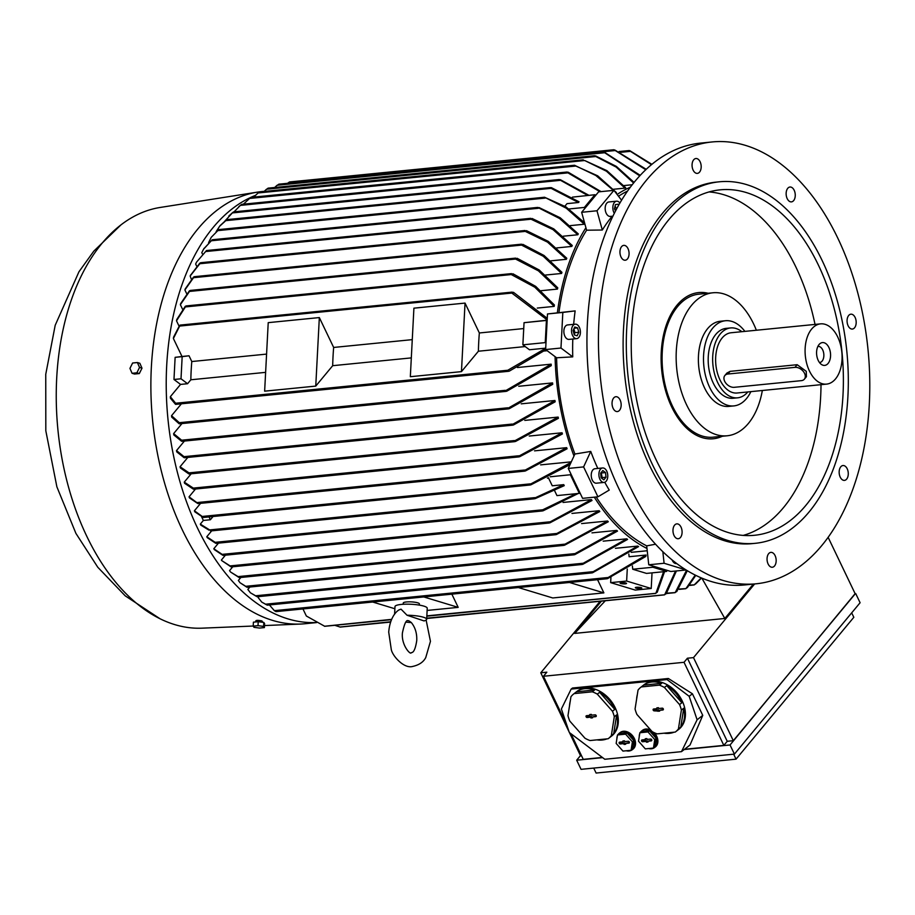 <?xml version="1.0" encoding="UTF-8"?>
<svg xmlns="http://www.w3.org/2000/svg" width="915" height="915" viewBox="0 0 915 915"><rect width="100%" height="100%" fill="white"/><g stroke="black" fill="none" stroke-linecap="round" stroke-linejoin="round"><path stroke-width="1.37" d="M629.977 150.769L651.903 164.334M631.144 151.57L629.245 150.54L619.066 151.547M651.491 164.677L630.446 151.341L620.839 152.302M600.149 601.258L540.776 672.788L546.838 672.182L543.453 676.265L684.031 662.3L687.428 658.217L693.501 657.611L754.658 583.942M753.388 584.067L724.817 618.471L574.654 633.397L601.43 601.132M581.54 755.767L580.579 755.859L569.404 732.538M569.187 732.092L540.776 672.788M828.121 537.299L855.216 593.846L733.304 740.693L727.231 741.287L723.834 745.382L684.523 749.282M602.39 757.437L583.255 759.347L570.983 733.727M580.465 755.641L576.679 760.205L602.63 757.631M684.214 749.522L730.044 744.97L855.125 593.652M855.731 593.595L860.1 602.733L734.413 754.109L581.059 769.343L576.679 760.205M851.693 612.867L853.821 617.293L736.049 759.153L733.67 754.189M736.049 759.153L596.1 773.049L593.721 768.085M734.413 754.109L730.044 744.97M733.304 740.693L693.501 657.611M687.428 658.217L727.231 741.287M723.834 745.382L684.031 662.3M566.751 724.909L543.453 676.265M689.178 696.315L697.116 719.773L681.481 751.65L690.013 745.016L702.766 715.381L692.426 693.787L668.362 678.495L572.515 688.023L571.143 689.087L667.001 679.559L689.178 696.315L692.426 693.787M697.116 719.773L702.766 715.381M681.481 751.65L604.804 759.267L569.313 732.469L561.375 708.999L571.143 689.087M650.805 730.136A10.5 7.8 -127.9 0 0 645.761 729.049A10.5 7.8 -127.9 0 0 642.547 730.296L641.689 730.959A10.5 7.8 52.1 0 1 644.915 729.712A10.5 7.8 52.1 0 1 655.552 736.369A10.5 7.8 52.1 0 1 654.58 747.532A10.5 7.8 52.1 0 1 651.366 748.779A10.5 7.8 52.1 0 1 648.575 748.55M654.58 747.532L655.437 746.869A10.5 7.8 -127.9 0 0 654.168 732.663M608.475 738.485L611.678 735.992A28.262 20.999 -127.9 0 0 614.285 705.945A28.262 20.999 -127.9 0 0 585.646 688.023A28.262 20.999 -127.9 0 0 576.988 691.385L573.785 693.867A28.262 20.999 -127.9 0 0 570.937 696.75L567.975 715.656A28.262 20.999 -127.9 0 0 569.816 721.112L584.971 738.222A28.262 20.999 -127.9 0 0 590.015 740.544L608.132 738.748A28.262 20.999 -127.9 0 0 608.475 738.485A28.262 20.999 -127.9 0 0 611.334 735.603L614.297 716.697A28.262 20.999 -127.9 0 0 612.455 711.241L597.301 694.13A28.262 20.999 -127.9 0 0 592.257 691.809L574.14 693.604A28.262 20.999 -127.9 0 0 573.785 693.867M675.579 731.817L678.781 729.335A28.262 20.999 -127.9 0 0 681.378 699.289A28.262 20.999 -127.9 0 0 652.75 681.355A28.262 20.999 -127.9 0 0 644.08 684.717L640.889 687.211A28.262 20.999 -127.9 0 0 638.041 690.082L635.067 708.988A28.262 20.999 -127.9 0 0 636.92 714.455L652.075 731.554A28.262 20.999 -127.9 0 0 657.119 733.876L675.236 732.08A28.262 20.999 -127.9 0 0 675.579 731.817A28.262 20.999 -127.9 0 0 678.427 728.935L681.389 710.029A28.262 20.999 -127.9 0 0 679.548 704.573L664.393 687.462A28.262 20.999 -127.9 0 0 659.349 685.141L641.232 686.948A28.262 20.999 -127.9 0 0 640.889 687.211M632.219 749.751L633.066 749.088A10.5 7.8 -127.9 0 0 634.038 737.925A10.5 7.8 -127.9 0 0 623.401 731.268A10.5 7.8 -127.9 0 0 620.187 732.515L619.329 733.178A10.5 7.8 52.1 0 1 622.543 731.931A10.5 7.8 52.1 0 1 633.18 738.588A10.5 7.8 52.1 0 1 632.219 749.751A10.5 7.8 52.1 0 1 628.994 750.998A10.5 7.8 52.1 0 1 626.215 750.769M639.23 736.747A10.5 7.8 52.1 0 1 639.333 735.191A10.5 7.8 52.1 0 1 639.699 733.75M640.454 732.274A10.5 7.8 52.1 0 1 641.689 730.959M606.988 738.863A28.262 20.999 52.1 0 1 602.162 740.018A28.262 20.999 52.1 0 1 596.9 739.858M569.53 705.762A28.262 20.999 52.1 0 1 570.239 701.233M574.14 693.604L576.484 691.786A28.262 20.999 52.1 0 1 584.799 688.686A28.262 20.999 52.1 0 1 594.601 689.99L576.484 691.786M674.081 732.194A28.262 20.999 52.1 0 1 669.265 733.35A28.262 20.999 52.1 0 1 663.993 733.189M636.623 699.094A28.262 20.999 52.1 0 1 637.332 694.565M641.232 686.948L643.577 685.118A28.262 20.999 52.1 0 1 651.892 682.018A28.262 20.999 52.1 0 1 661.694 683.322L643.577 685.118M616.859 738.977A10.5 7.8 52.1 0 1 616.962 737.41A10.5 7.8 52.1 0 1 617.328 735.969M618.094 734.493A10.5 7.8 52.1 0 1 619.329 733.178M627.095 732.995L618.986 733.796L617.488 734.962L616.161 743.426L622.955 751.089L631.064 750.289L632.562 749.133L633.889 740.658L627.095 732.995L625.608 734.15L617.488 734.962M628.285 741.276A1.006 0.755 52.1 0 1 628.902 743.117L625.391 743.46L625.666 744.272L624.064 744.433L623.79 743.62L620.279 743.975A1.006 0.755 52.1 0 1 619.661 742.134L623.172 741.79L622.898 740.978L624.499 740.818L624.773 741.63L628.285 741.276M631.064 750.289L632.391 741.813L625.608 734.15M623.778 740.898L623.172 741.79M619.89 742.111A0.881 0.652 -127.9 0 0 620.873 743.357L624.488 743.003L625.483 743.735M625.391 743.46L629.451 742.511M623.79 743.62L624.488 743.003M624.064 744.433L624.762 743.804M632.391 741.813L633.889 740.658M661.694 683.322L659.349 685.141M662.231 708.164A1.006 0.755 52.1 0 1 662.86 709.994L659.338 710.349L659.612 711.161L654.225 710.852A1.006 0.755 52.1 0 1 653.607 709.022L657.119 708.679L656.856 707.867L658.445 707.707L658.72 708.519L662.231 708.164M657.736 707.775L657.119 708.679M653.848 708.999A0.881 0.652 -127.9 0 0 654.831 710.246L658.445 709.88L659.429 710.623M659.338 710.349L663.398 709.388M657.748 710.509L658.445 709.88M658.011 711.31L658.72 710.692M681.389 710.029L683.745 708.21A28.262 20.999 52.1 0 1 680.771 727.116L678.427 728.935M680.771 727.116L683.745 708.21M664.393 687.462L666.738 685.644A28.262 20.999 52.1 0 1 681.892 702.754L679.548 704.573M681.892 702.754L666.738 685.644M594.601 689.99L592.257 691.809M595.139 714.832A1.006 0.755 52.1 0 1 595.757 716.662L592.245 717.017L592.52 717.818L590.918 717.978L590.644 717.177L587.133 717.52A1.006 0.755 52.1 0 1 586.515 715.69L590.026 715.336L589.752 714.535L591.353 714.375L591.628 715.175L595.139 714.832M590.633 714.443L590.026 715.336M586.744 715.667A0.881 0.652 -127.9 0 0 587.727 716.914L591.353 716.548L592.337 717.28M592.245 717.017L596.306 716.056M590.644 717.177L591.353 716.548M590.918 717.978L591.616 717.36M614.297 716.697L616.641 714.878A28.262 20.999 52.1 0 1 613.679 733.784L611.334 735.603M613.679 733.784L616.641 714.878M597.301 694.13L599.645 692.312A28.262 20.999 52.1 0 1 614.8 709.411L612.455 711.241M614.8 709.411L599.645 692.312M649.467 730.776L641.346 731.577L639.86 732.743L638.533 741.207L645.315 748.87L653.436 748.07L654.923 746.903L656.249 738.439L649.467 730.776L647.969 731.931L639.86 732.743M650.645 739.057A1.006 0.755 52.1 0 1 651.274 740.887L647.751 741.242L648.026 742.042L646.425 742.202L646.162 741.402L642.639 741.745A1.006 0.755 52.1 0 1 642.021 739.915L645.533 739.572L645.258 738.76L646.859 738.599L647.134 739.412L650.645 739.057M653.436 748.07L654.763 739.595L647.969 731.931M646.15 738.668L645.533 739.572M642.261 739.892A0.881 0.652 -127.9 0 0 643.245 741.139L646.859 740.773L647.843 741.516M647.751 741.242L651.812 740.281M646.162 741.402L646.859 740.773M646.425 742.202L647.134 741.585M654.763 739.595L656.249 738.439M667.001 679.559L668.362 678.495M724.817 618.471L701.851 578.143M605.318 600.755L574.654 633.397M689.979 585.085L694.245 584.868L701.233 577.88M696.04 583.587L694.108 584.948L689.67 585.417M701.576 578.017L695.709 583.896M679.456 589.031L685.941 588.597L695.228 575.1M687.565 587.316L685.747 588.688M695.789 575.375L687.337 587.624M666.898 593.183L675.236 592.554L686.547 570.262M676.974 591.262L674.984 592.668L666.532 593.515M687.302 570.72L676.757 591.57M426.722 618.197L664.667 594.773L675.533 571.029M666.406 593.469L664.347 594.887L426.71 618.494M676.414 570.949L666.223 593.778M390.659 621.777L340.06 627.015L334.753 625.3M666.646 571.418L666.898 570.285L652.738 565.996L652.875 567.243L666.646 571.418L646.516 573.408L632.745 569.244L632.379 565.928M652.875 567.243L632.745 569.244M652.029 572.87L651.217 588.494L626.638 581.048L627.267 569.027M610.946 577.228L610.66 582.638L626.638 581.048M610.66 582.638L635.239 590.083L651.217 588.494M620.759 583.507A3.225 0.629 3 0 1 620.096 583.084A3.225 0.629 3 0 1 622.292 582.615A3.225 0.629 3 0 1 625.871 583.004A3.225 0.629 3 0 1 626.546 583.427A3.225 0.629 3 0 1 624.339 583.907A3.225 0.629 3 0 1 620.759 583.507M636.005 588.128A3.225 0.629 3 0 1 635.33 587.705A3.225 0.629 3 0 1 637.538 587.224A3.225 0.629 3 0 1 641.118 587.624A3.225 0.629 3 0 1 641.781 588.048A3.225 0.629 3 0 1 639.585 588.517A3.225 0.629 3 0 1 636.005 588.128M597.552 579.687L603.877 592.886L552.751 597.964L518.382 587.556M569.496 582.478L603.877 592.886M423.805 596.946L458.186 607.366L427.122 610.442M451.861 594.155L458.186 607.366M403.195 604.277L403.263 603.031A8.075 1.567 3 0 1 406.409 601.956A8.075 1.567 3 0 1 414.918 602.23A8.075 1.567 3 0 1 419.379 603.866L419.322 605.112M372.679 602.024L394.88 608.75M394.594 614.228L394.994 606.565A16.15 3.134 3 0 1 401.285 604.426A16.15 3.134 3 0 1 418.315 604.952A16.15 3.134 3 0 1 427.236 608.246L426.665 619.318A16.15 3.134 3 0 1 425.486 620.404L424.114 620.942L407.026 615.235L401.033 609.15L399.031 609.882C395.738 611.803 389.847 618.243 388.715 632.139L391.254 649.318C392.192 655.655 403.858 668.899 412.539 666.475C419.013 665.068 423.428 662.094 425.761 657.542L430.45 641.346L426.127 620.061M408.811 620.782L411.27 622.486C415.25 627.393 417.08 633.443 416.737 640.637C414.587 654.614 411.35 652.12 411.178 652.807C410.423 655.026 401.113 645.006 402.428 632.86C404.361 623.881 406.214 619.821 407.987 620.679L408.811 620.782M407.026 615.235A16.15 3.134 3 0 1 426.665 619.318M426.848 615.864L655.872 593.32L663.615 571.715M657.256 592.051L655.506 593.446M664.564 571.623L657.199 592.348M391.609 619.364L324.608 626.226L306.342 616.001L302.968 608.944M631.259 552.328L647.225 550.75M628.834 554.067L629.12 556.72L646.093 555.039L645.761 556.48L607.617 578.6M269.422 604.952L274.363 610.66L608.178 577.502L646.093 555.039M606.874 578.703L608.887 577.399M274.317 610.637L275.941 611.575M606.839 578.68L275.895 611.552L274.283 610.614M686.101 569.988L670.878 571.498L666.898 570.285M685.941 569.885L664.096 563.263L662.837 551.711M652.738 565.996L648.758 564.784L664.096 563.263M648.758 564.784L646.699 545.866L655.529 544.219M594.293 497.177A188.513 114.249 84.3 0 0 646.985 548.462M563.068 502.438L591.433 499.613A188.513 114.249 84.3 0 0 592.005 500.494L549.881 522.865L548.417 522.797L591.433 499.613M571.955 513.418L599.188 510.719A188.513 114.249 84.3 0 0 599.805 511.542L556.423 534.543L555.005 534.474L599.188 510.719M581.574 523.586L607.617 521.001A188.513 114.249 84.3 0 0 608.292 521.756L564.498 545.237L563.183 545.157L607.617 521.001M591.959 532.862L616.779 530.403A188.513 114.249 84.3 0 0 617.511 531.089L574.792 554.662L573.648 554.57L574.792 554.662M603.202 541.154L626.764 538.821A188.513 114.249 84.3 0 0 627.564 539.427L582.798 564.326L581.723 564.223L582.798 564.326M615.429 548.302L637.686 546.095A188.513 114.249 84.3 0 0 638.567 546.598L592.611 572.756M258.934 596.58L258.133 597.552L261.781 602.127L265.59 604.197L593.217 571.658L637.686 546.095M267.352 605.067L591.662 572.859L594.121 571.555M265.43 604.209L267.363 605.078M267.146 605.089L261.781 602.127M249.898 587.03L247.862 589.466L250.413 592.794L255.617 595.779L583.244 563.24L626.764 538.821M581.746 564.406L584.239 563.16M255.411 595.814L257.275 596.637L581.757 564.429M257.012 596.683L250.413 592.794M240.862 577.468L238.369 580.465L240.027 582.729L245.735 586.309L575.043 553.598L616.779 530.403M573.682 554.73L576.107 553.541M245.517 586.378L247.222 587.156M246.947 587.236L240.027 582.729M564.498 545.237L563.183 545.157M237.74 576.725L239.57 577.434M239.17 577.548L230.5 571.978L238.06 576.622L564.647 544.173M556.423 534.543L555.005 534.474M229.722 566.053L231.506 566.717M231.049 566.865L221.739 560.586L230.1 565.916L556.423 533.502M549.881 522.865L548.417 522.797M221.739 554.559L223.386 555.153M222.917 555.348L214.362 549.64A210.759 127.734 -95.7 0 1 213.801 548.748L218.468 543.133M578.28 493.471L543.098 510.799L541.554 510.742L542.767 509.781L576.015 493.7M543.098 510.799L541.554 510.742M214.693 542.549L216.295 543.087M215.768 543.316L207.305 537.711A210.759 127.734 -95.7 0 1 206.779 536.762L211.685 530.849M579.321 493.368L580.019 492.956L570.846 473.81L570.411 474.759L579.321 493.368L556.961 495.598L554.65 490.783M535.206 498.629L533.491 498.584L535.206 498.629L564.235 485.648L563.754 484.653L552.26 485.785L548.371 477.676M570.411 474.759L550.212 476.772M533.491 498.584L563.754 484.653M547.399 478.156L548.543 478.042M209.032 516.918L210.381 519.754L203.359 520.452L201.643 516.872M213.069 516.506L210.381 519.754M209.055 530.197L200.797 525.107A210.759 127.734 -95.7 0 1 200.557 524.604A210.759 127.734 -95.7 0 1 200.316 524.112L203.359 520.452M570.022 464.626L530.826 484.859L529.133 484.824L571.006 462.498M203.21 517.41L194.838 511.84A210.759 127.734 -95.7 0 1 194.403 510.787L203.588 517.455L530.094 485.019M203.839 517.089L202.306 516.701M194.403 510.787L200.591 503.341M540.616 464.877L571.315 461.835M200.316 524.112L209.638 529.922L534.726 497.634M206.779 536.762L215.151 542.332L542.767 509.781M213.801 548.748L222.139 554.376L549.698 521.836M221.739 560.586L221.384 560.049L225.422 555.176M230.5 571.978L229.562 570.64L232.765 566.774M555.085 356.644A188.513 114.249 84.3 0 0 573.991 456.013L574.906 454.034A186.088 112.785 -95.7 0 1 556.583 357.776L545.637 349.553L547.159 320.364L546.404 320.456L545.249 342.61L545.969 343.148M547.181 350.719L544.253 351.005M517.421 367.521L551.162 364.17A188.513 114.249 84.3 0 0 551.23 365.657L506.761 391.22L504.737 391.208L551.162 364.17M518.736 386.267L552.568 382.905A188.513 114.249 84.3 0 0 552.729 384.3L509.209 408.719L507.207 408.708L552.568 382.905M521.241 403.835L554.947 400.496A188.513 114.249 84.3 0 0 555.165 401.799L513.429 424.995L511.554 424.972L554.947 400.496M524.798 420.397L558.139 417.08A188.513 114.249 84.3 0 0 558.413 418.315L515.454 441.499L513.509 441.476L558.139 417.08M529.259 436.043L562.073 432.784A188.513 114.249 84.3 0 0 562.405 433.95L519.64 456.734L517.753 456.711L562.073 432.784M534.554 450.855L566.682 447.664A188.513 114.249 84.3 0 0 567.071 448.773L525.347 470.996L523.574 470.962L566.682 447.664M197.777 503.536L189.439 497.909A210.759 127.734 -95.7 0 1 189.05 496.811L198.178 503.582L524.592 471.156M198.486 503.181L196.965 502.861M193.328 489.148L184.601 483.292A210.759 127.734 -95.7 0 1 184.258 482.136L193.317 488.107L193.74 489.193L518.862 456.905M194.152 488.736L192.562 488.507M188.867 473.936L180.358 467.954A210.759 127.734 -95.7 0 1 180.061 466.753L189.016 472.872L189.279 473.981L514.676 441.659M189.76 473.478L188.193 473.329M184.121 457.706L176.755 451.873A210.759 127.734 -95.7 0 1 176.504 450.592L184.956 457.409M184.956 457.203L183.595 457.134L184.956 457.203M181.582 441.259L173.827 434.945A210.759 127.734 -95.7 0 1 173.633 433.607L182.531 440.95M182.565 440.698L181.101 440.721L182.565 440.698M179.134 423.759L171.677 417.103A210.759 127.734 -95.7 0 1 171.54 415.696L180.129 423.451M180.198 423.142L178.734 423.268L180.198 423.142M545.249 342.61L522.877 344.829L529.442 349.759L545.706 348.146M546.404 320.456L524.043 322.686L522.877 344.829M547.17 320.204L524.043 322.686M523.735 328.565L479.346 332.969A188.513 114.249 84.3 0 0 478.396 351.223L525.21 346.568M465.037 303.094L461.457 371.627L410.332 376.706L413.912 308.172L465.037 303.094L479.346 332.969M478.396 351.223L461.457 371.627M412.265 339.637L333.655 347.448A188.513 114.249 84.3 0 0 332.694 365.691L411.315 357.891M319.335 317.574L315.755 386.096L264.641 391.174L268.221 322.652L319.335 317.574L333.655 347.448M332.694 365.691L315.755 386.096M266.574 354.105L191.784 361.539A188.513 114.249 84.3 0 0 190.835 379.782L265.613 372.359M190.835 379.782L187.575 383.717L180.541 384.414L173.976 379.485L175.131 357.342L182.005 356.484L173.393 338.504A210.759 127.734 -95.7 0 1 173.598 337.086L179.603 325.443M182.005 356.484L189.028 355.786L191.784 361.539M189.028 355.786L182.165 356.644L181.01 378.787L187.575 383.717M545.878 349.736L509.3 371.135L507.505 371.113L507.791 370.243L545.695 348.306M175.486 404.293L170.407 398.197A210.759 127.734 -95.7 0 1 170.35 396.687L176.24 404.018M176.321 403.652L175.234 403.835L176.321 403.652M513.429 292.285L547.262 318.317M547.181 319.93L511.828 293.063L512.194 292.114L180.152 325.088L173.393 338.504M511.336 292.548L513.875 292.8M179.306 326.037L180.415 325.42M173.633 433.607L181.982 423.565M176.504 450.592L184.418 441.064M180.061 466.753L187.804 457.431M184.258 482.136L191.189 473.787M189.05 496.811L195.513 489.022M182.165 356.644L175.131 357.342M181.01 378.787L173.976 379.485M170.35 396.687L180.541 384.414M171.54 415.696L181.422 403.79M545.637 349.553L560.975 348.032L562.828 312.438L575.146 310.894A184.773 111.985 84.3 0 0 573.659 324.333M547.159 320.364L547.49 313.959L562.828 312.438M547.49 313.959L575.146 310.894M539.107 207.579L560.232 217.781L578.291 233.908A188.513 114.249 84.3 0 0 577.811 234.766L563.205 236.207M532.084 218.491L553.758 228.887L572.252 245.483A188.513 114.249 84.3 0 0 571.806 246.421L556.697 247.931M526.468 230.649L548.268 241.366L566.785 258.259A188.513 114.249 84.3 0 0 566.385 259.288L550.796 260.844M522.865 244.351L544.07 255.502L561.924 272.315A188.513 114.249 84.3 0 0 561.581 273.459L545.523 275.049M517.067 258.27L539.244 270.017L557.761 287.825A188.513 114.249 84.3 0 0 557.475 289.083L540.982 290.718M512.903 273.768L535.664 286.349L554.399 304.992A188.513 114.249 84.3 0 0 554.181 306.388L537.288 308.069M558.951 312.53A186.088 112.785 -95.7 0 1 586.606 230.203L585.92 227.744A188.513 114.249 84.3 0 0 557.372 312.724M584.834 223.798L584.639 223.82A188.513 114.249 84.3 0 0 584.353 224.232L570.251 225.628M584.639 223.82L583.461 221.842L565.962 206.882L544.539 197.24L218.857 229.585L211.239 237.305L208.586 242.635M584.353 224.232L566.259 208.185L544.539 197.24M211.239 237.305L218.857 229.585M554.181 306.388L534.806 287.196L511.256 274.557L511.485 273.619L186.008 305.942L176.504 320.81A210.759 127.734 -95.7 0 1 176.778 319.518L185.276 306.319M510.604 274.008L513.498 274.328M184.807 306.971L186.305 306.228M557.475 289.083L538.409 270.829L515.58 259.048L515.648 258.122L190.171 290.444L180.369 304.695A210.759 127.734 -95.7 0 1 180.701 303.517L189.439 290.821M514.859 258.465L517.718 258.865M188.89 291.519L190.4 290.695M561.581 273.459L543.293 256.292L521.573 245.106L521.504 244.191L194.232 276.696L184.899 289.952A210.759 127.734 -95.7 0 1 185.265 288.865L193.568 277.062M520.841 244.488L523.552 244.98M192.962 277.817L194.38 276.913M566.385 259.288L547.502 242.109L525.267 231.392L525.038 230.5L200.625 262.719L190.16 276.044L191.315 279.167M524.409 230.752L527.257 231.301M199.138 263.897L200.762 262.902M571.806 246.421L553.037 229.619L531.055 219.223L530.677 218.33L206.504 250.538L196.496 262.182L195.65 264.023L196.588 265.968M530.117 218.559L532.953 219.165M196.496 262.182L206.504 250.538M577.811 234.766L559.568 218.502L537.757 207.419L212.211 239.764L203.519 249.28L201.803 252.666L202.352 253.81M537.288 207.602L539.987 208.277M203.805 248.811L212.211 239.764M584.376 207.431L584.696 208.62L595.551 195.536L594.922 194.723L584.376 207.431L569.016 208.963M578.497 202.501L549.743 187.644L551.448 187.678L579.058 201.815L578.497 202.501L567.003 203.645L564.887 206.195M594.922 194.723L572.401 197.137M220.183 225.582L225.216 220.915M549.743 187.644L227.034 219.611M587.739 195.444L559.157 179.546L233.634 211.88M559.98 180.381L232.353 212.921L224.941 220.995M233.6 211.948L231.895 213.195M233.073 212.223L228.842 215.974M558.859 179.66L560.392 179.717L588.928 195.318M550.887 188.364L225.799 220.652L219.669 226.199L216.146 231.632M190.423 275.438L199.882 263.097M186.603 293.509L184.899 289.952M182.485 309.11L180.369 304.695M179.043 326.117L176.504 320.81M604.758 482.262A184.773 111.985 84.3 0 0 609.253 490.063L597.93 496.811L582.592 498.343L580.019 492.956M597.93 496.811L583.598 466.913L590.747 451.427A184.773 111.985 84.3 0 0 597.815 468.446M570.846 473.81L568.261 468.434L583.598 466.913M568.261 468.434L573.991 456.013M585.92 227.744L581.654 212.291L584.696 208.62M316.441 622.509A217.175 131.611 -95.7 0 1 177.59 473.089A217.175 131.611 -95.7 0 1 213.286 227.32A217.175 131.611 -95.7 0 1 255.125 195.513M316.59 622.589L305.072 623.733A217.175 131.611 -95.7 0 1 300.509 624.053A217.175 131.611 -95.7 0 1 162.127 474.142A217.175 131.611 -95.7 0 1 197.949 228.853A217.175 131.611 -95.7 0 1 257.607 192.104A217.175 131.611 -95.7 0 1 262.136 191.521L264.275 191.315M256.566 621.068C255.72 620.198 257.424 620.13 261.656 620.85L261.072 621.537M253.215 626.032L201.975 628.17A211.514 128.191 -95.7 0 1 160.068 618.78A211.514 128.191 -95.7 0 1 60.321 448.75A211.514 128.191 -95.7 0 1 102.091 243.241A211.514 128.191 -95.7 0 1 120.94 224.907A211.514 128.191 -95.7 0 1 160.194 207.453L257.607 192.104M132.069 373.297L134.528 374.041L139.32 373.56L141.997 368.185L139.858 363.278L137.399 362.534L139.537 367.441L136.873 372.817L132.069 373.297L129.941 368.39L132.606 363.015L137.399 362.534M141.997 368.185L139.537 367.441M139.32 373.56L136.873 372.817M262.582 622.269A4.644 0.904 -177 0 0 258.59 621.754M257.824 621.731A4.644 0.904 -177 0 0 254.999 622.017M264.401 627.587L264.607 623.63L263.806 622.429L258.213 621.697L253.409 622.177L253.203 626.135L258.007 625.654L263.6 626.386L264.401 627.587L259.597 628.067L254.004 627.335L253.203 626.135M258.213 621.697L258.007 625.654M263.806 622.429L263.6 626.386M645.784 169.744L615.223 150.529L287.287 183.343M616.104 150.735L613.771 149.751L289.483 181.971L287.413 183.389M614.708 149.957L646.242 169.321M639.768 175.863L604.689 152.736L277.062 185.276L274.672 187.495M603.34 151.947L278.858 184.178L276.845 185.596M605.673 152.931L603.294 151.959M604.335 152.153L640.237 175.348M633.615 183.011L616.184 167.09L595.791 156.522L266.482 189.233L264.149 191.441M594.613 155.722L268.118 188.147L266.254 189.542M596.832 156.705L594.521 155.733M595.631 155.916L616.344 166.393L634.084 182.417M584.696 160.525L606.862 170.625L625.746 187.804A188.513 114.249 84.3 0 0 625.002 188.124L606.496 171.231L584.696 160.525L258.11 192.962L253.615 197.125M259.711 191.898L257.778 193.271M583.312 159.828L259.757 191.875M250.458 197.674L243.401 204.171M250.802 197.446L248.903 198.784M613.439 190.389L595.791 175.474L574.506 165.249L250.859 197.4M574.288 165.363L597.701 175.829L616.47 192.642A188.513 114.249 84.3 0 0 615.955 192.951M599.988 191.727L567.941 172.855L240.37 205.395L234.08 211.834M241.72 204.388L239.97 205.692M241.24 204.686L239.204 206.321M567.941 172.855L566.991 172.031L241.766 204.342M566.728 172.146L568.204 172.214L601.063 191.624M625.002 188.124L613.485 189.268M632.242 184.75L623.836 185.585M572.801 339.019A184.773 111.985 84.3 0 0 572.744 356.873L556.583 357.776M572.744 356.873L560.975 348.032M576.679 338.642L569.004 339.396A7.263 4.403 -95.7 0 1 563.869 330.83A7.263 4.403 -95.7 0 1 567.575 324.939L575.238 324.173A7.263 4.403 84.3 0 0 571.532 330.063A7.263 4.403 84.3 0 0 576.679 338.642A7.263 4.403 84.3 0 0 580.385 332.751A7.263 4.403 84.3 0 0 575.238 324.173M577.171 335.794L574.334 334.936L573.122 330.544L574.746 327.021L577.582 327.879L578.795 332.271L577.171 335.794M574.174 334.364L574.963 332.648L573.911 328.84M578.795 332.271L574.963 332.648M577.582 327.879L574.197 328.222M612.146 216.249A184.773 111.985 84.3 0 0 602.31 230.02L586.606 230.203M602.31 230.02L596.98 210.77L613.942 190.343L621.582 200.225M581.654 212.291L596.98 210.77M618.506 196.245A186.088 112.785 -95.7 0 1 627.587 191.041M756.064 583.804L744.558 584.948A222.013 134.551 -95.7 0 1 618.975 488.85A222.013 134.551 -95.7 0 1 595.322 266.608A222.013 134.551 -95.7 0 1 700.673 143.095L712.167 141.951A222.013 134.551 -95.7 0 1 837.751 238.049A222.013 134.551 -95.7 0 1 861.415 460.291A222.013 134.551 -95.7 0 1 756.064 583.804A222.013 134.551 -95.7 0 1 630.481 487.706A222.013 134.551 -95.7 0 1 606.817 265.464A222.013 134.551 -95.7 0 1 712.167 141.951M679.628 525.073A7.469 4.529 -95.7 0 1 682.041 533.216A7.469 4.529 -95.7 0 1 678.267 538.729A7.469 4.529 -95.7 0 1 675.442 537.54A7.469 4.529 -95.7 0 1 673.028 529.396A7.469 4.529 -95.7 0 1 676.791 523.872A7.469 4.529 -95.7 0 1 679.628 525.073M620.953 402.611A7.469 4.529 -95.7 0 1 617.339 411.567A7.469 4.529 -95.7 0 1 612.261 405.665A7.469 4.529 -95.7 0 1 615.864 396.71A7.469 4.529 -95.7 0 1 620.953 402.611M628.571 256.875A7.469 4.529 -95.7 0 1 625.254 260.226A7.469 4.529 -95.7 0 1 620.816 256.543A7.469 4.529 -95.7 0 1 620.462 248.731A7.469 4.529 -95.7 0 1 623.778 245.369A7.469 4.529 -95.7 0 1 628.205 249.063A7.469 4.529 -95.7 0 1 628.571 256.875M698.008 173.232A7.469 4.529 -95.7 0 1 697.356 173.381A7.469 4.529 -95.7 0 1 692.186 166.942A7.469 4.529 -95.7 0 1 695.24 158.661A7.469 4.529 -95.7 0 1 695.88 158.512A7.469 4.529 -95.7 0 1 701.062 164.963A7.469 4.529 -95.7 0 1 698.008 173.232M788.604 200.682A7.469 4.529 -95.7 0 1 786.191 192.55A7.469 4.529 -95.7 0 1 789.954 187.026A7.469 4.529 -95.7 0 1 792.79 188.227A7.469 4.529 -95.7 0 1 795.204 196.359A7.469 4.529 -95.7 0 1 791.429 201.883A7.469 4.529 -95.7 0 1 788.604 200.682M847.279 323.144A7.469 4.529 -95.7 0 1 850.881 314.188A7.469 4.529 -95.7 0 1 855.971 320.09A7.469 4.529 -95.7 0 1 852.368 329.057A7.469 4.529 -95.7 0 1 847.279 323.144M839.661 468.88A7.469 4.529 -95.7 0 1 842.978 465.529A7.469 4.529 -95.7 0 1 847.404 469.223A7.469 4.529 -95.7 0 1 847.77 477.024A7.469 4.529 -95.7 0 1 844.454 480.386A7.469 4.529 -95.7 0 1 840.027 476.692A7.469 4.529 -95.7 0 1 839.661 468.88M770.224 552.523A7.469 4.529 -95.7 0 1 770.865 552.374A7.469 4.529 -95.7 0 1 776.046 558.825A7.469 4.529 -95.7 0 1 772.992 567.094A7.469 4.529 -95.7 0 1 772.34 567.243A7.469 4.529 -95.7 0 1 767.17 560.803A7.469 4.529 -95.7 0 1 770.224 552.523M755.264 543.316L752.073 543.636A181.65 110.086 -95.7 0 1 649.318 465.014A181.65 110.086 -95.7 0 1 629.966 283.181A181.65 110.086 -95.7 0 1 716.159 182.119L719.35 181.799A181.65 110.086 -95.7 0 1 822.105 260.432A181.65 110.086 -95.7 0 1 841.457 442.265A181.65 110.086 -95.7 0 1 755.264 543.316A181.65 110.086 -95.7 0 1 652.509 464.694A181.65 110.086 -95.7 0 1 633.157 282.861A181.65 110.086 -95.7 0 1 719.35 181.799M818.342 264.973A173.576 105.191 -95.7 0 1 836.836 438.72A173.576 105.191 -95.7 0 1 754.463 535.286A173.576 105.191 -95.7 0 1 656.284 460.154A173.576 105.191 -95.7 0 1 637.789 286.406A173.576 105.191 -95.7 0 1 720.151 189.84A173.576 105.191 -95.7 0 1 818.342 264.973M709.068 191.933A173.576 105.191 -95.7 0 1 795.97 267.191A173.576 105.191 -95.7 0 1 815.025 324.413M722.335 436.249A73.463 44.526 -95.7 0 1 671.702 406.981A73.463 44.526 -95.7 0 1 665.731 326.724A73.463 44.526 -95.7 0 1 708.13 293.257M762.344 390.499A71.85 43.543 -95.7 0 1 748.401 423.428A71.85 43.543 -95.7 0 1 727.162 435.78L713.105 437.176A71.85 43.543 -95.7 0 1 672.456 406.066A71.85 43.543 -95.7 0 1 664.805 334.147A71.85 43.543 -95.7 0 1 698.9 294.173L712.957 292.777A71.85 43.543 -95.7 0 1 753.594 323.876A71.85 43.543 -95.7 0 1 756.362 330.246M727.162 435.78A71.85 43.543 -95.7 0 1 686.513 404.67A71.85 43.543 -95.7 0 1 691.717 305.13A71.85 43.543 -95.7 0 1 712.957 292.777M750.872 391.643A42.788 25.929 -95.7 0 1 733.876 405.905L728.763 406.409A42.788 25.929 -95.7 0 1 704.55 387.891A42.788 25.929 -95.7 0 1 707.65 328.611A42.788 25.929 -95.7 0 1 720.299 321.257L725.412 320.742A42.788 25.929 -95.7 0 1 744.89 331.39M733.876 405.905A42.788 25.929 -95.7 0 1 709.663 387.377A42.788 25.929 -95.7 0 1 705.11 344.555A42.788 25.929 -95.7 0 1 725.412 320.742M747.841 391.94A35.113 21.285 -95.7 0 1 737.582 397.831L733.109 398.265A35.113 21.285 -95.7 0 1 710.154 374.658A35.113 21.285 -95.7 0 1 715.793 334.41A35.113 21.285 -95.7 0 1 726.167 328.371L730.639 327.936A35.113 21.285 -95.7 0 1 741.859 331.688M737.582 397.831A35.113 21.285 -95.7 0 1 714.626 374.212A35.113 21.285 -95.7 0 1 720.265 333.964A35.113 21.285 -95.7 0 1 730.639 327.936M826.565 384.117L737.113 393.004A30.275 18.346 -95.7 0 1 717.314 372.645A30.275 18.346 -95.7 0 1 722.175 337.955A30.275 18.346 -95.7 0 1 731.119 332.751L820.583 323.864A30.275 18.346 -95.7 0 1 840.382 344.223A30.275 18.346 -95.7 0 1 835.521 378.913A30.275 18.346 -95.7 0 1 826.565 384.117A30.275 18.346 -95.7 0 1 806.778 363.758A30.275 18.346 -95.7 0 1 811.639 329.068A30.275 18.346 -95.7 0 1 820.583 323.864M724.852 375.516L726.899 373.057L730.09 371.364L797.182 364.708L806.252 371.33L806.424 376.706L804.376 379.165A8.075 5.513 -140.3 0 0 804.56 373.377A8.075 5.513 -140.3 0 0 794.975 367.361L727.883 374.029A8.075 5.513 -140.3 0 0 724.852 375.516A8.075 5.513 -140.3 0 0 724.68 381.303A8.075 5.513 -140.3 0 0 734.253 387.32L801.346 380.651A8.075 5.513 -140.3 0 0 804.376 379.165M819.051 344.555A11.46 6.943 -95.7 0 1 819.52 344.051A11.46 6.943 -95.7 0 1 829.116 347.952A11.46 6.943 -95.7 0 1 828.098 363.427A11.46 6.943 -95.7 0 1 821.556 364.536A11.46 6.943 -95.7 0 1 816.718 355.157A11.46 6.943 -95.7 0 1 819.051 344.555M817.861 346.453A8.075 4.895 -95.7 0 1 818.136 346.419A8.075 4.895 -95.7 0 1 823.409 351.852A8.075 4.895 -95.7 0 1 822.116 361.105A8.075 4.895 -95.7 0 1 819.726 362.489A8.075 4.895 -95.7 0 1 819.463 362.5M821.018 384.666A173.576 105.191 -95.7 0 1 743.186 535.412M676.688 563.537L676.414 563.571A7.263 4.403 -95.7 0 1 675.316 563.457A7.263 4.403 -95.7 0 1 672.09 559.934M646.699 545.866A186.088 112.785 -95.7 0 1 596.191 496.994M604.049 482.434L596.386 483.189A7.263 4.403 -95.7 0 1 592.28 480.043A7.263 4.403 -95.7 0 1 591.502 472.769A7.263 4.403 -95.7 0 1 594.944 468.732L602.619 467.965A7.263 4.403 84.3 0 0 599.165 472.014A7.263 4.403 84.3 0 0 599.943 479.288A7.263 4.403 84.3 0 0 604.049 482.434A7.263 4.403 84.3 0 0 607.503 478.385A7.263 4.403 84.3 0 0 606.725 471.111A7.263 4.403 84.3 0 0 602.619 467.965M606.016 477.207L603.843 479.837L601.155 477.824L600.652 473.192L602.825 470.562L605.513 472.575L606.016 477.207L602.184 477.596L601.166 472.575M605.513 472.575L601.681 472.964M601.67 478.202L602.184 477.596M574.906 454.034L590.747 451.427M612.924 216.169L610.328 216.42A7.263 4.403 -95.7 0 1 605.57 211.537A7.263 4.403 -95.7 0 1 606.737 203.21A7.263 4.403 -95.7 0 1 608.887 201.963L616.55 201.197A7.263 4.403 84.3 0 0 614.411 202.455A7.263 4.403 84.3 0 0 614.32 213.321M615.52 210.988L614.468 208.78L615.429 204.594L618.243 204.239L618.677 205.166M619.901 203.05A7.263 4.403 84.3 0 0 616.55 201.197M615.772 210.519L616.241 208.46L615.097 206.069M616.893 208.391L616.241 208.46M595.551 195.536L598.604 191.864L613.942 190.343M630.378 187.175A188.513 114.249 84.3 0 0 617.133 194.46M620.279 743.975L620.873 743.357M654.225 710.852L654.831 710.246M587.133 717.52L587.727 716.914M642.639 741.745L643.245 741.139M573.728 554.776L247.256 587.201M563.308 545.351L239.604 577.502M555.176 534.669L231.552 566.808M548.611 522.991L223.432 555.291M541.794 510.925L216.329 543.258M533.788 498.767L210.793 530.849M530.197 483.875L202.878 516.392M529.453 484.996L203.828 517.341M524.558 470.036L197.606 502.507M523.929 471.134L198.441 503.467M518.691 455.784L193.317 488.107M518.153 456.882L194.06 489.079M514.344 440.561L189.016 472.872M513.944 441.648L189.622 473.856M512.217 424.068L184.373 456.631M512 425.132L184.796 457.637M507.802 407.804L182.028 440.172M507.711 408.868L182.325 441.179M505.206 390.328L179.74 422.65M505.263 391.368L179.889 423.679M507.791 370.243L176.046 403.195M507.997 371.273L176.046 404.247M511.828 293.063L180.072 326.026M545.134 198.097L217.804 230.614M511.256 274.557L185.791 306.891M515.58 259.048L189.794 291.405M521.573 245.106L193.728 277.668M525.267 231.392L199.95 263.714M531.055 219.223L205.681 251.545M538.237 208.3L211.285 240.771M575.615 166.061L249.303 198.475M727.883 374.029L730.09 371.364M794.975 367.361L797.182 364.708M685.701 588.711L679.147 589.363M390.556 622.086L340.037 627.095M411.373 622.589L405.848 622.12M655.529 593.435L426.825 616.161M391.471 619.672L324.596 626.317M607.114 578.738L276.01 611.62M592.005 572.904L267.397 605.147M582.157 564.475L257.298 596.74M574.151 554.81L247.222 587.293M563.789 545.397L239.513 577.605M555.702 534.703L231.415 566.911M549.16 523.025L223.283 555.394M542.378 510.959L216.146 543.361M534.429 498.789L210.542 530.963M512.709 425.155L184.487 457.752M508.454 408.879L181.971 441.304M506.029 391.38L179.512 423.805M508.671 371.284L175.76 404.361M219.669 226.199L220.343 225.387M203.519 249.28L204.091 248.331M190.16 276.044L190.629 274.935M264.504 625.563L300.509 624.053M262.285 622.189L262.331 621.239M255.834 621.857L255.891 620.667M120.94 224.907L93.81 251.133L78.953 271.778L55.197 325.282L45.75 374.304L45.819 430.805L56.879 486.826L75.899 533.365L97.791 567.254L125.263 595.882L160.068 618.78M238.804 206.653L239.604 205.978"/></g></svg>
